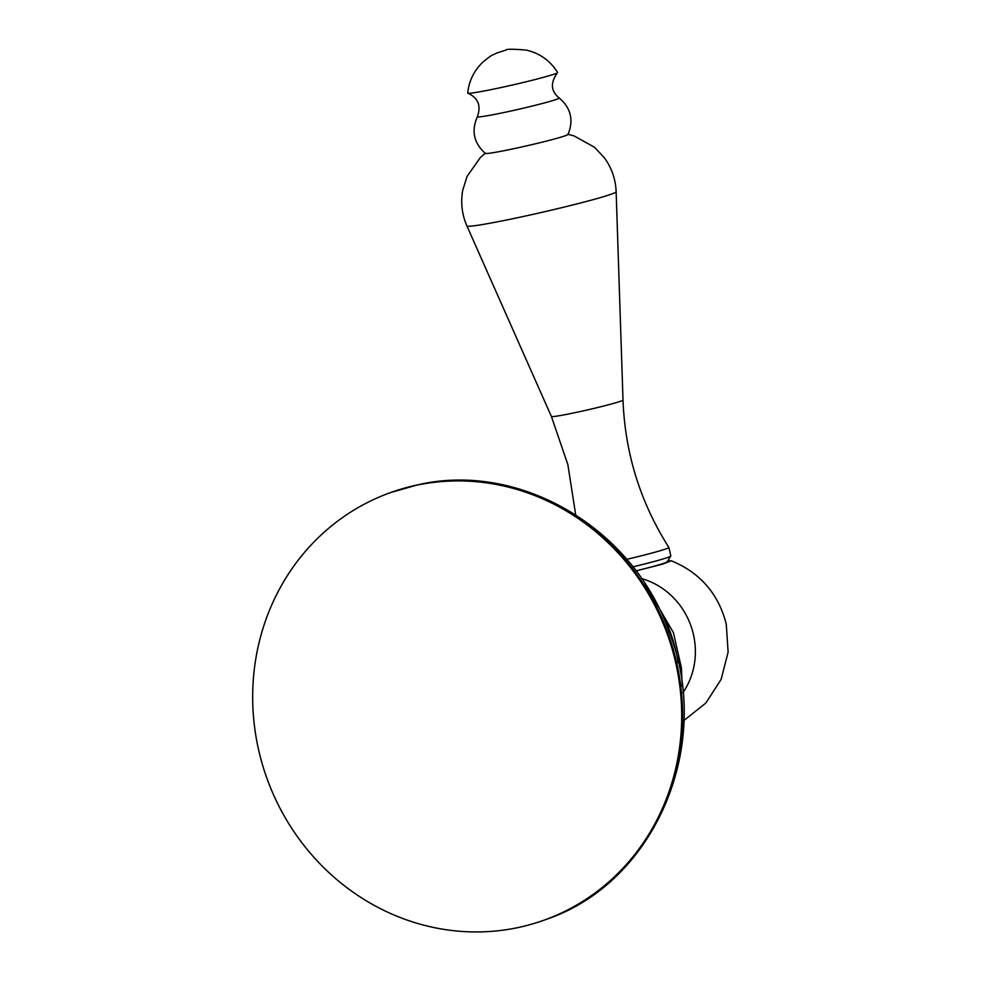 <?xml version="1.0" encoding="UTF-8"?>
<svg xmlns="http://www.w3.org/2000/svg" width="981" height="981" viewBox="0 0 981 981"><rect width="100%" height="100%" fill="white"/><g stroke="black" fill="none" stroke-linecap="round" stroke-linejoin="round"><path stroke-width="1.47" d="M544.7 919.945A227.151 212.791 -110 0 1 517.845 927.609A227.151 212.791 70 0 1 262.516 764.873A227.151 212.791 70 0 1 389.678 492.916A227.151 212.791 70 0 1 416.533 485.239A227.151 212.791 70 0 1 675.627 662.396A227.151 212.791 70 0 1 517.845 927.609A227.151 212.791 70 0 1 258.751 750.453A227.151 212.791 70 0 1 416.533 485.239A227.151 212.791 -110 0 1 671.862 647.975A227.151 212.791 -110 0 1 544.7 919.945L545.595 919.614A227.151 212.791 -110 0 0 672.745 647.656A227.151 212.791 -110 0 0 417.428 484.921A227.151 212.791 70 0 0 390.573 492.585L417.82 484.81C519.072 461.217 632.132 527.484 668.564 630.329C714.376 743.291 655.786 882.925 545.595 919.614M635.995 570.917L662.555 564.136L671.335 560.776L667.705 560.936M632.868 566.846A48.535 2.22 -12.9 0 0 670.783 556.031L667.141 561.831A43.679 1.999 167.1 0 1 635.946 570.856M670.783 556.031A48.535 2.22 -12.9 0 0 670.82 555.92L668.87 547.41A48.535 2.22 -12.9 0 0 668.846 547.373C640.311 502.407 625.032 453.308 623.009 400.064A36.738 1.68 -12.9 0 1 575.124 412.645A36.738 1.68 167.1 0 1 551.396 416.471L567.852 464.553L575.688 514.767M626.724 559.329A48.535 2.22 -12.9 0 0 668.87 547.41M512.695 148.928A42.416 1.937 167.1 0 1 485.337 153.392C473.811 143.079 471.162 130.829 477.391 116.678A41.975 1.925 167.1 0 0 504.492 112.398A41.975 1.925 -12.9 0 0 559.158 97.941C570.93 107.984 573.873 120.16 567.987 134.471A42.416 1.937 -12.9 0 1 512.695 148.928M497.49 88.302A46.107 2.109 167.1 0 1 467.888 93.22A46.107 2.109 167.1 0 1 467.716 93.06C469.004 80.724 474.166 70.313 483.192 61.815C493.701 53.244 491.886 55.782 496.729 53.011L506.012 50.056C506.196 48.952 512.989 48.976 526.356 50.117C539.832 53.281 550.243 60.724 557.6 72.471A46.107 2.109 -12.9 0 1 557.515 72.692A46.107 2.109 -12.9 0 1 497.49 88.302M678.214 662.69A152.938 143.263 -110 0 0 657.123 604.615M641.5 578.569A73.085 68.462 -110 0 1 693.432 634.474A73.085 68.462 70 0 1 682.923 692.684M551.396 416.471L466.931 225.961A76.543 3.507 167.1 0 0 516.349 217.978A76.543 3.507 -12.9 0 0 616.142 191.786L623.009 400.064M682.236 686.222L681.415 667.853L673.444 632.72L645.118 583.965M683.867 720.545L705.854 703.021L721.121 679.404L728.123 652.144L726.259 624.051C718.472 593.799 700.164 572.696 671.335 560.776M466.931 225.961C461.953 214.508 460.543 202.638 462.713 190.339L467.03 176.457L480.506 157.352L485.46 153.097M567.754 134.25L574.069 135.918L594.523 147.26L604.443 157.892C611.752 168.009 615.651 179.315 616.142 191.786M467.888 93.22C478.152 97.916 481.315 105.74 477.391 116.678M559.158 97.941C550.77 91.147 550.218 82.735 557.515 72.692M389.678 492.916L390.573 492.585"/></g></svg>
